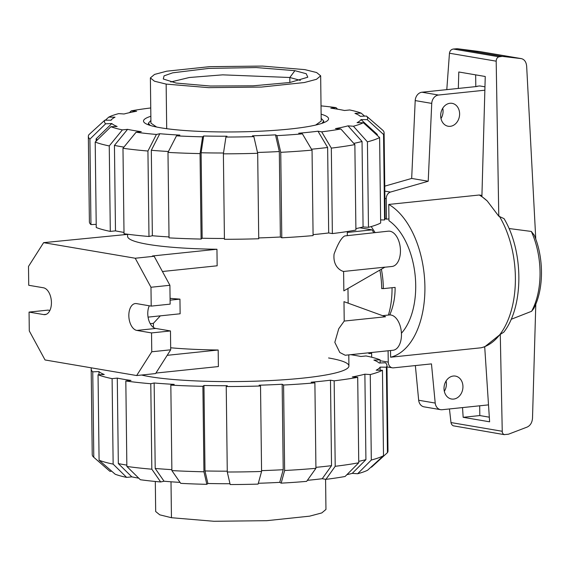 <?xml version="1.0" encoding="UTF-8"?>
<svg xmlns="http://www.w3.org/2000/svg" width="570" height="570" viewBox="0 0 570 570"><rect width="100%" height="100%" fill="white"/><g stroke="black" fill="none" stroke-linecap="round" stroke-linejoin="round"><path stroke-width="0.85" d="M371.198 226.568L375.103 232.546M381.708 288.342L383.353 288.627A63.384 36.352 -95.9 0 0 381.38 269.211M383.353 288.627L395.11 287.401C395.195 297.234 393.414 306.411 389.759 314.932M481.935 195.41L479.242 195.011L388.761 204.438L388.954 220.711A63.384 36.352 84.1 0 1 415.053 274.512A63.384 36.352 84.1 0 1 401.437 333.251M388.932 218.923L386.496 219.179A63.384 36.352 -95.9 0 0 385.142 218.46M453.335 376.036A11.621 9.398 -80.3 0 1 455.423 376.1A11.621 9.398 -80.3 0 1 462.904 387.849A11.621 9.398 -80.3 0 1 453.62 399.078A11.621 9.398 -80.3 0 1 451.526 399.014A11.621 9.398 -80.3 0 1 444.051 387.258A11.621 9.398 -80.3 0 1 453.335 376.036M444.329 391.326A11.621 9.398 99.7 0 0 446.089 380.974M450.001 103.277A11.621 9.398 -80.3 0 1 452.096 103.341A11.621 9.398 -80.3 0 1 459.57 115.09A11.621 9.398 -80.3 0 1 450.286 126.319A11.621 9.398 -80.3 0 1 448.198 126.255A11.621 9.398 -80.3 0 1 440.717 114.499A11.621 9.398 -80.3 0 1 450.001 103.277M440.995 118.56A11.621 9.398 99.7 0 0 442.755 108.215M386.496 219.179L386.246 198.709A6.341 5.13 -80.3 0 1 390.436 192.076L428.213 181.246L431.739 103.398A8.45 6.833 -80.3 0 1 438.508 95.033L421.971 92.219L477.104 86.476M477.097 86.227L479.826 85.942L484.956 86.818M415.359 365.577L418.672 400.254A8.45 6.833 99.7 0 0 424.08 406.852L440.61 409.666A8.45 6.833 -80.3 0 1 435.209 403.068L431.469 363.895L393.478 367.849A6.341 5.13 -80.3 0 1 392.338 367.814A6.341 5.13 -80.3 0 1 388.241 362.107L380.097 360.724M371.626 352.495L371.683 357.226M421.971 92.219A8.45 6.833 99.7 0 0 415.202 100.584L411.675 178.439L384.757 186.155M488.504 404.878L442.135 409.716A8.45 6.833 -80.3 0 1 440.61 409.666M438.508 95.033L484.863 90.203M388.099 350.778L388.241 362.107M435.209 403.068L418.672 400.254M431.739 103.398L415.202 100.584M428.213 181.246L411.675 178.439M390.436 192.076L384.821 191.121M489.309 417.183L479.819 415.566L479.698 405.797M475.8 86.612L475.658 74.862M371.633 353.315L369.189 353.564A79.23 45.443 84.1 0 1 368.035 352.873M369.189 353.564L369.182 352.752M390.543 350.522L390.621 357.212L481.109 347.786L484.892 346.76M458.33 88.436L458.793 71.991L485.248 76.494L481.899 196.586L487.236 200.968L498.779 216.201L496.185 61.175C496.328 58.724 497.289 57.271 499.064 56.808L502.263 56.38L521.393 58.632C524.464 59.451 526.224 61.973 526.659 66.213L535.779 239.129M535.8 304.116L532.508 418.188C532.138 422.598 530.356 425.562 527.15 427.072L508.433 434.226L504.158 434.604L502.989 433.806L502.27 432.338L500.275 334.391L484.707 346.824L489.616 421.807L463.161 417.304L462.526 407.586M463.161 417.304L479.819 415.566M449.452 408.947L451.027 422.933L451.775 424.629L453.122 425.783L504.422 434.668M502.127 431.255L450.963 422.555M500.275 334.391L503.787 332.182C524.058 306.233 523.623 251.235 504.051 218.652L498.779 216.201M511.133 319.314L531.589 311.298L533.734 308.605C543.98 289.175 543.965 258.046 534.218 235.111L531.318 231.441L509.024 228.52M496.185 61.175L449.459 53.231L446.795 89.633M521.393 58.632L479.855 51.578L457.261 48.721L453.349 49.034C451.155 49.419 449.858 50.823 449.459 53.231M502.263 56.38L457.261 48.721M531.318 231.441A62.265 35.718 84.1 0 1 531.589 311.298M388.761 204.438A79.23 45.443 84.1 0 1 424.907 286.817A79.23 45.443 84.1 0 1 390.621 357.212M170.772 81.98L189.318 77.506L222.692 74.848L289.817 77.499L300.376 80.391M294.904 70.673L306.24 73.73L307.793 77.214L289.938 82.493L253.158 85.814L210.259 86.027L176.13 83.056L163.276 78.981L164.075 75.853L172.682 72.832L208.791 68.4L256.251 67.559L294.904 70.673L289.817 77.499L289.859 82.508M166.148 84.096L154.441 81.204L150.38 77.905L154.541 74.428L166.704 71.193L209.546 66.669L262.399 66.077L304.893 69.633L316.599 72.525L320.661 75.824L316.493 79.301L304.33 82.536L261.488 87.06L208.641 87.652L166.148 84.096L166.697 128.692M320.661 75.824L321.209 121.075L315.637 125.079M156.6 127.025L150.936 123.156L150.38 77.905M150.181 125.421L148.4 123.184L150.9 120.441M321.181 118.361L323.746 121.04L322.022 123.327M155.311 481.472L155.681 511.525L159.735 514.824L171.449 517.717L213.935 521.279L266.788 520.681L309.631 516.156L321.793 512.922L325.954 509.445L325.584 479.292M124.004 232.41A141.552 18.34 179.3 0 1 121.937 232.068A141.552 18.34 179.3 0 1 115.482 230.864L114.442 145.393L127.566 129.347A125.286 16.231 179.3 0 0 133.971 130.559A125.286 16.231 179.3 0 0 141.282 131.677L136.095 132.219L122.978 148.271L124.018 233.736A147.894 19.159 179.3 0 0 148.984 236.486L147.936 151.022L156.422 134.456L159.807 133.722L151.314 150.28A141.552 18.34 179.3 0 0 168.449 151.499M123.932 147.103A141.552 18.34 179.3 0 1 120.897 146.604A141.552 18.34 179.3 0 1 114.442 145.393M321.024 105.877A131.627 17.05 179.3 0 1 335.994 107.623L330.807 108.165A125.286 16.231 179.3 0 1 338.124 109.283A125.286 16.231 179.3 0 1 344.522 110.502L349.709 109.96A131.627 17.05 179.3 0 1 361.152 113.124L364.608 116.123M321.124 114.185A92.54 11.991 179.3 0 1 328.577 118.795A92.54 11.991 179.3 0 1 264.273 131A92.54 11.991 179.3 0 1 160.647 127.78A92.54 11.991 179.3 0 1 143.512 121.054A92.54 11.991 179.3 0 1 150.851 116.266M361.152 113.124L354.953 113.38A125.286 16.231 179.3 0 1 359.991 116.073A125.286 16.231 179.3 0 1 360.247 116.309L366.453 116.052A131.627 17.05 179.3 0 1 367.272 119.657L383.546 134.477L384.593 219.949L380.625 219.906M379.613 137.548A147.894 19.159 179.3 0 1 367.422 141.852L368.469 227.316A147.894 19.159 179.3 0 0 380.66 223.02L379.613 137.548L363.339 122.728L357.062 122.664A125.286 16.231 179.3 0 0 360.995 119.593L377.276 134.42A141.552 18.34 179.3 0 1 376.827 135.012M311.505 149.212A141.552 18.34 179.3 0 0 327.636 147.488L317.989 131.214L321.68 131.841L331.32 148.114L332.367 233.586A147.894 19.159 179.3 0 0 355.908 230.066L354.861 144.602L340.846 128.977L335.452 128.606A125.286 16.231 179.3 0 0 348.014 125.856L362.036 141.481A141.552 18.34 179.3 0 1 353.778 143.391M317.989 131.214A125.286 16.231 179.3 0 1 298.709 133.223L302.399 133.85A131.627 17.05 179.3 0 1 276.913 135.646L280.746 152.325L281.787 237.79L280.369 237.006A141.552 18.34 179.3 0 1 258.716 237.925M257.683 153.287A147.894 19.159 179.3 0 1 223.39 153.829L224.43 239.3A147.894 19.159 179.3 0 0 258.73 238.752L257.683 153.287L253.849 136.608L252.424 135.817A125.286 16.231 179.3 0 0 275.488 134.855L279.321 151.542A141.552 18.34 179.3 0 1 257.498 152.461M105.379 120.192L108.756 117.114A131.627 17.05 179.3 0 1 118.681 113.615L124.075 113.986A125.286 16.231 179.3 0 1 136.636 111.236L131.243 110.865A131.627 17.05 179.3 0 1 150.409 108.001L150.751 108.058M223.511 153.002A141.552 18.34 179.3 0 1 201.117 152.774L203.647 135.995A125.286 16.231 179.3 0 0 226.981 136.223L225.927 137.049L223.39 153.829M96.209 224.373L90.951 224.594L89.91 139.123L105.642 123.797A131.627 17.05 179.3 0 1 104.823 120.185L111.093 120.249A125.286 16.231 179.3 0 1 112.041 119.102A125.286 16.231 179.3 0 1 115.026 117.178L108.756 117.114M224.423 238.474A141.552 18.34 179.3 0 1 202.158 238.246L201.103 239.065L200.056 153.601L202.592 136.821A131.627 17.05 179.3 0 1 176.479 135.845L179.856 135.104A125.286 16.231 179.3 0 1 159.807 133.722M115.482 230.864L110.302 231.406L109.255 145.934L122.379 129.889A131.627 17.05 179.3 0 1 110.936 126.718L117.142 126.462A125.286 16.231 179.3 0 1 111.841 123.54L96.102 138.866A141.552 18.34 179.3 0 0 97.449 139.864M377.276 134.42L377.29 135.432M362.036 141.481L363.076 226.945A141.552 18.34 179.3 0 1 355.887 228.634M327.636 147.488L328.683 232.959A141.552 18.34 179.3 0 1 313.072 234.633M279.321 151.542L280.369 237.006M202.158 238.246L201.117 152.774M169.019 236.942A141.552 18.34 179.3 0 1 152.361 235.745L151.314 150.28M96.13 141.139L96.102 138.866M383.546 134.477A147.894 19.159 179.3 0 0 384.109 132.782A147.894 19.159 179.3 0 0 382.541 130.046L366.453 116.052M384.109 132.782L385.149 218.246A147.894 19.159 179.3 0 1 384.593 219.949M360.995 119.593L367.272 119.657M363.339 122.728A131.627 17.05 179.3 0 1 353.407 126.234L367.422 141.852M368.469 227.316L363.076 226.945M348.014 125.856L353.407 126.234M332.367 233.586L328.683 232.959M354.861 144.602A147.894 19.159 179.3 0 1 331.32 148.114M340.846 128.977A131.627 17.05 179.3 0 1 321.68 131.841M281.787 237.79A147.894 19.159 179.3 0 0 313.087 235.595L312.046 150.124L302.399 133.85M312.046 150.124A147.894 19.159 179.3 0 1 280.746 152.325M275.488 134.855L276.913 135.646M253.849 136.608A131.627 17.05 179.3 0 1 225.927 137.049M176.479 135.845L167.986 152.404L169.034 237.875A147.894 19.159 179.3 0 0 201.103 239.065M200.056 153.601A147.894 19.159 179.3 0 1 167.986 152.404M202.592 136.821L203.647 135.995M152.361 235.745L148.984 236.486M147.936 151.022A147.894 19.159 179.3 0 1 122.978 148.271M156.422 134.456A131.627 17.05 179.3 0 1 136.095 132.219M105.642 123.797L111.841 123.54M90.951 224.594A147.894 19.159 179.3 0 1 89.39 221.858L88.343 136.394A147.894 19.159 179.3 0 1 88.899 134.691L104.823 120.185M89.91 139.123A147.894 19.159 179.3 0 1 88.343 136.394M129.44 112.675L131.243 110.865M335.994 107.623L337.59 109.198M122.379 129.889L127.566 129.347M110.936 126.718L95.204 142.051L96.245 227.516A147.894 19.159 179.3 0 0 110.302 231.406M109.255 145.934A147.894 19.159 179.3 0 1 95.204 142.051M141.595 375.031A109.86 14.236 -0.7 0 0 149.561 376.628A109.86 14.236 -0.7 0 0 272.581 380.454A109.86 14.236 -0.7 0 0 348.926 365.954A109.86 14.236 -0.7 0 0 328.577 357.967M138.752 478.159A125.286 16.231 -0.7 0 1 138.218 478.066A125.286 16.231 -0.7 0 1 131.812 476.848L118.325 463.574L117.285 378.109A141.552 18.34 -0.7 0 0 123.74 379.314A141.552 18.34 -0.7 0 0 131 380.439L125.82 380.981L126.861 466.445L140.341 479.726A131.627 17.05 -0.7 0 0 160.669 481.964L151.827 469.195L150.779 383.731L154.157 382.99A141.552 18.34 -0.7 0 0 174.206 384.38L170.829 385.113L171.876 470.585L180.726 483.353A131.627 17.05 -0.7 0 0 206.839 484.322L203.946 471.782L202.899 386.31L203.96 385.484A141.552 18.34 -0.7 0 0 227.287 385.719L226.233 386.538L227.28 472.01L230.173 484.55A131.627 17.05 -0.7 0 0 258.096 484.108L261.573 471.468L260.526 385.997L259.101 385.213A141.552 18.34 -0.7 0 0 282.164 384.251L283.212 469.716L279.735 482.363A125.286 16.231 -0.7 0 1 258.324 483.274M118.325 463.574A141.552 18.34 -0.7 0 0 124.78 464.785A141.552 18.34 -0.7 0 0 126.846 465.127M282.164 384.251L283.589 385.035L284.63 470.499L281.16 483.146A131.627 17.05 -0.7 0 0 306.646 481.358L315.93 468.305L314.889 382.841L311.199 382.214A141.552 18.34 -0.7 0 0 330.479 380.204L334.163 380.831L335.21 466.296L325.926 479.349A131.627 17.05 -0.7 0 0 345.092 476.484L358.751 462.776L357.704 377.311L352.317 376.941A141.552 18.34 -0.7 0 0 364.878 374.191L370.265 374.561L371.312 460.033L357.654 473.734A131.627 17.05 -0.7 0 0 367.586 470.236L383.503 455.729L382.456 370.258L376.186 370.201A141.552 18.34 -0.7 0 0 380.119 367.13L386.389 367.194A147.894 19.159 -0.7 0 0 386.952 365.491A147.894 19.159 -0.7 0 0 385.384 362.762L379.185 363.019A141.552 18.34 -0.7 0 0 373.892 360.09L380.09 359.834A147.894 19.159 -0.7 0 0 366.033 355.951L360.853 356.485A141.552 18.34 -0.7 0 0 354.397 355.281A141.552 18.34 -0.7 0 0 350.685 354.675M358.73 461.344A141.552 18.34 -0.7 0 0 365.919 459.655L352.26 473.364A125.286 16.231 -0.7 0 1 346.902 474.675M315.923 467.343A141.552 18.34 -0.7 0 0 331.526 465.669L322.235 478.722A125.286 16.231 -0.7 0 1 307.38 480.332M261.559 470.635A141.552 18.34 -0.7 0 0 283.212 469.716M229.981 483.731A125.286 16.231 -0.7 0 1 207.893 483.495L205.001 470.955A141.552 18.34 -0.7 0 0 227.266 471.183M180.056 482.384A125.286 16.231 -0.7 0 1 164.053 481.223L155.204 468.462A141.552 18.34 -0.7 0 0 171.862 469.651M380.119 367.13L380.161 370.236M364.878 374.191L365.919 459.655M330.479 380.204L331.526 465.669M205.001 470.955L203.96 385.484M98.988 374.718L98.952 371.576A141.552 18.34 -0.7 0 0 104.246 374.504L98.047 374.761L99.087 460.225L115.183 474.226A131.627 17.05 -0.7 0 0 126.626 477.389L113.145 464.115L112.098 378.644L117.285 378.109M155.204 468.462L154.157 382.99M352.331 354.504L352.331 354.939M111.727 471.226L109.889 471.305L93.793 457.304L92.753 371.832L98.952 371.576M91.478 367.864A147.894 19.159 -0.7 0 0 91.186 369.103A147.894 19.159 -0.7 0 0 92.753 371.832M91.186 369.103L92.233 454.575A147.894 19.159 -0.7 0 0 93.793 457.304M99.087 460.225A147.894 19.159 -0.7 0 0 113.145 464.115M98.047 374.761A147.894 19.159 -0.7 0 0 112.098 378.644M131.812 476.848L126.626 477.389M170.829 385.113A147.894 19.159 -0.7 0 0 202.899 386.31M171.876 470.585A147.894 19.159 -0.7 0 0 203.946 471.782M207.893 483.495L206.839 484.322M227.28 472.01A147.894 19.159 -0.7 0 0 261.573 471.468M226.233 386.538A147.894 19.159 -0.7 0 0 260.526 385.997M283.589 385.035A147.894 19.159 -0.7 0 0 314.889 382.841M284.63 470.499A147.894 19.159 -0.7 0 0 315.93 468.305M281.16 483.146L279.735 482.363M325.926 479.349L322.235 478.722M335.21 466.296A147.894 19.159 -0.7 0 0 358.751 462.776M334.163 380.831A147.894 19.159 -0.7 0 0 357.704 377.311M370.265 374.561A147.894 19.159 -0.7 0 0 382.456 370.258M371.312 460.033A147.894 19.159 -0.7 0 0 383.503 455.729M357.654 473.734L352.26 473.364M386.389 367.194L387.436 452.658L371.519 467.165L370.963 467.158M387.436 452.658A147.894 19.159 -0.7 0 0 387.992 450.955L386.952 365.491M380.09 359.834L380.126 362.976M164.053 481.223L160.669 481.964M126.861 466.445A147.894 19.159 -0.7 0 0 151.827 469.195M125.82 380.981A147.894 19.159 -0.7 0 0 150.779 383.731M382.57 315.666L389.339 314.961A17.748 10.182 84.1 0 1 390.963 315.018A17.748 10.182 84.1 0 1 401.415 332.966A17.748 10.182 84.1 0 1 393.022 350.265L345.221 355.245L339.798 352.488L334.825 342.349L338.737 328.733L344.216 321.067L343.981 301.658L385.569 316.756L344.216 321.067M384.843 267.223L391.996 266.475A17.748 10.182 84.1 0 0 400.397 249.168A17.748 10.182 84.1 0 0 389.944 231.228A17.748 10.182 84.1 0 0 388.32 231.171L344.764 235.937C341.487 237.605 337.932 243.654 334.077 254.063C332.709 266.724 341.038 270.985 343.61 271.455L343.845 290.864L384.964 267.145L343.61 271.455M162.429 271.505L217.156 265.798L216.949 249.254A109.86 14.236 179.3 0 1 147.944 244.352A109.86 14.236 179.3 0 1 127.595 236.365L127.573 234.22M148.065 317.127L180.127 313.785L179.949 299.122A109.86 14.236 179.3 0 1 170.074 298.338M153.437 327.451L153.387 323.333L160.334 315.844M155.909 373.072L218.388 366.56L218.182 350.009A109.86 14.236 179.3 0 1 170.672 347.778M136.657 375.545L151.763 351.776L151.535 332.923L136.836 330.422A13.523 7.759 84.1 0 1 128.87 316.756A13.523 7.759 84.1 0 1 135.275 303.568A13.523 7.759 84.1 0 1 136.508 303.611L151.207 306.111L150.979 287.259L135.225 258.238L43.612 242.656L28.5 266.425L28.728 285.278L43.427 287.779A13.523 7.759 84.1 0 1 51.393 301.452A13.523 7.759 84.1 0 1 44.994 314.633A13.523 7.759 84.1 0 1 43.755 314.59L29.056 312.089L29.291 330.942L45.044 359.962L136.657 375.545L155.589 373.571L170.701 349.802L170.466 330.949L155.774 328.455A13.523 7.759 84.1 0 1 148.642 319.756A13.523 7.759 84.1 0 1 149.304 305.791M218.182 350.009L167.188 355.324M153.387 323.333L150.224 323.66M179.949 299.122L170.095 300.148M388.32 315.067L388.576 314.483A62.33 35.746 -95.9 0 0 392.039 287.722M373.792 232.681L372.075 229.867L359.756 227.772M382.741 288.52L381.708 288.627A62.33 35.746 -95.9 0 0 379.869 270.087M347.294 232.453L372.075 229.867M49.889 310.443L47.994 310.116L29.056 312.089M127.573 234.377L43.612 242.656M151.207 306.111L170.145 304.138L169.91 285.285L154.157 256.265L152.439 255.973L216.949 249.254M151.763 351.776L170.701 349.802M151.535 332.923L170.466 330.949M150.979 287.259L169.91 285.285M135.225 258.238L154.157 256.265M386.246 198.709L384.907 198.488M521.101 58.596L479.855 51.578M499.064 56.808L453.349 49.034M479.242 195.011A79.23 45.443 84.1 0 1 487.236 200.968M499.256 216.051A79.23 45.443 84.1 0 1 514.24 296.25A79.23 45.443 84.1 0 1 481.109 347.786M171.007 481.785L171.449 517.717M136.836 330.422L155.774 328.455M43.755 314.59L46.199 314.341M392.338 367.814L386.966 366.902M323.767 122.685L323.746 121.04M148.4 123.184L148.421 124.83M112.041 119.102L110.794 120.249M348.926 365.954L348.79 354.875M348.156 303.176L347.978 288.484M347.329 235.446L347.28 231.534"/></g></svg>
